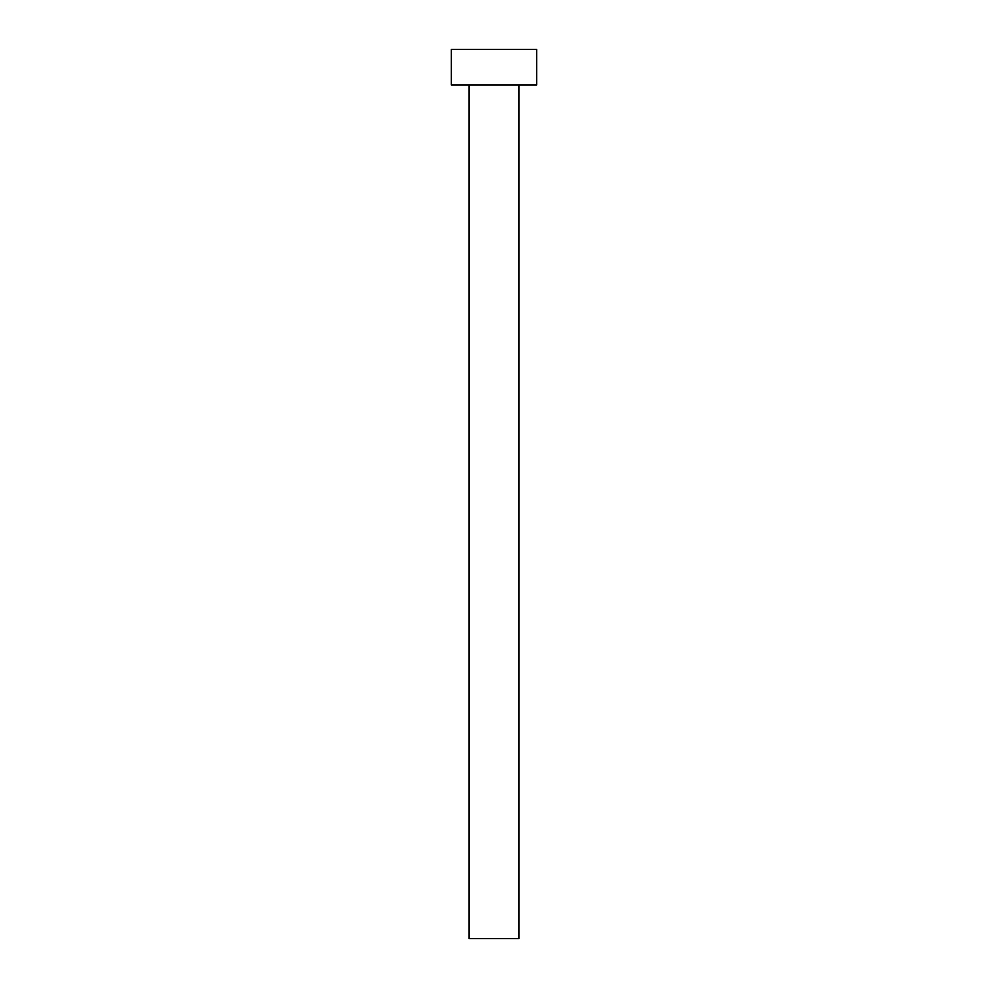 <?xml version="1.0" encoding="UTF-8"?>
<svg xmlns="http://www.w3.org/2000/svg" width="988" height="988" viewBox="0 0 988 988"><rect width="100%" height="100%" fill="white"/><g stroke="black" fill="none" stroke-linecap="round" stroke-linejoin="round"><path stroke-width="1.48" d="M469.102 84.968L469.102 938.6L518.898 938.6L518.898 84.968L518.898 938.6L469.102 938.6L469.102 84.968M451.318 49.4L451.318 84.968L536.682 84.968L536.682 49.4L451.318 49.4L451.318 84.968L536.682 84.968L536.682 49.4L451.318 49.4"/></g></svg>
